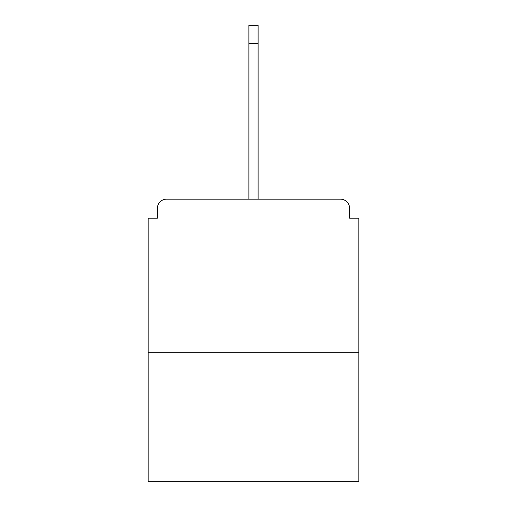 <?xml version="1.0" encoding="UTF-8"?>
<svg xmlns="http://www.w3.org/2000/svg" width="507" height="507" viewBox="0 0 507 507"><rect width="100%" height="100%" fill="white"/><g stroke="black" fill="none" stroke-linecap="round" stroke-linejoin="round"><path stroke-width="0.76" d="M349.615 218.187L349.615 208.364L349.615 218.187L358.823 218.187L358.823 481.65L148.177 481.65L148.177 218.187L157.385 218.187L157.385 208.364L157.385 218.187M358.823 352.682L148.177 352.682M349.615 208.364A9.215 9.215 0 0 0 340.4 199.15L166.6 199.15A9.215 9.215 0 0 0 157.385 208.364M340.4 199.15L292.805 199.15M214.195 199.15L166.6 199.15M248.893 43.773L248.893 25.35L258.107 25.35L258.107 43.773L248.893 43.773L248.893 199.15M258.107 43.773L258.107 199.15"/></g></svg>
